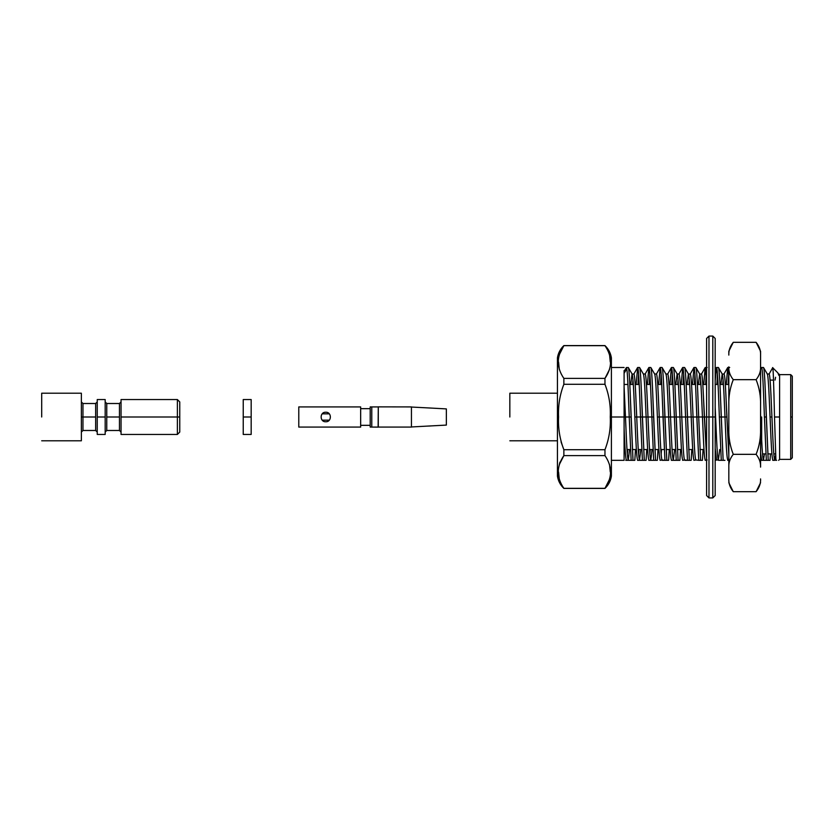 <?xml version="1.0" encoding="UTF-8"?>
<svg xmlns="http://www.w3.org/2000/svg" width="834" height="834" viewBox="0 0 834 834"><rect width="100%" height="100%" fill="white"/><g stroke="black" fill="none" stroke-linecap="round" stroke-linejoin="round"><path stroke-width="1.25" d="M775.61 455.176L774.755 460.003C774.129 459.419 773.504 452.257 772.878 438.507L771.93 417L770.053 417L770.991 438.507C771.627 452.257 772.253 459.419 772.878 460.003C772.253 459.419 771.627 452.257 770.991 438.507L770.053 417L771.93 417L770.991 395.493C770.366 381.743 769.74 374.581 769.115 373.997C769.74 374.581 770.366 381.743 770.991 395.493L772.878 438.507C773.504 452.257 774.129 459.419 774.755 460.003L775.61 455.176M778.966 374.028L778.966 375.519L777.872 372.902L772.722 367.752L772.461 368.889C773.108 361.31 773.816 386.663 774.505 417L775.912 460.326L776.631 460.326L775.912 460.326L774.505 417L779.602 417L779.602 374.633L779.602 459.367L779.602 417L774.505 417C773.816 386.663 773.108 361.31 772.461 368.889M764.455 453.894L763.485 460.003C762.86 459.419 762.234 452.257 761.609 438.507L760.566 414.581L761.609 438.507C762.234 452.257 762.86 459.419 763.485 460.003L764.455 453.894M760.566 452.966L761.609 460.003L760.566 452.966M767.238 373.997C767.864 374.581 768.489 381.743 769.115 395.493L770.053 417L769.115 395.493C768.489 381.743 767.864 374.581 767.238 373.997L769.115 373.997L772.659 367.773M728.822 455.124L726.862 417L724.986 417L725.924 438.507C726.55 452.257 727.185 459.419 727.811 460.003C727.185 459.419 726.55 452.257 725.924 438.507L724.986 417L726.862 417L725.924 395.493C725.299 381.743 724.673 374.581 724.048 373.997C724.673 374.581 725.299 381.743 725.924 395.493L728.822 455.124M728.749 454.249L728.822 453.31L728.749 454.249M723.109 379.751L722.755 384.464L723.109 379.751M719.711 449.536L718.418 460.003C717.793 459.419 717.167 452.257 716.542 438.507L715.176 407.315L716.542 438.507C717.167 452.257 717.793 459.419 718.418 460.003L716.542 460.003L715.176 448.431L716.437 459.93M720.878 384.464L722.171 373.997C722.797 374.581 723.422 381.743 724.048 395.493L724.986 417L724.048 395.493C723.422 381.743 722.797 374.581 722.171 373.997L720.878 384.464M706.606 457.949L704.334 417L702.457 417L703.396 438.507C704.021 452.257 704.647 459.419 705.272 460.003C704.647 459.419 704.021 452.257 703.396 438.507L702.457 417L704.334 417L703.396 395.493C702.77 381.743 702.145 374.581 701.519 373.997C702.145 374.581 702.77 381.743 703.396 395.493L706.606 457.949M700.581 379.751L700.226 384.464L700.581 379.751M695.879 460.003C695.254 459.419 694.628 452.257 694.003 438.507L693.064 417L691.188 417L692.126 438.507C692.752 452.257 693.377 459.419 694.003 460.003C693.377 459.419 692.752 452.257 692.126 438.507L691.188 417L693.064 417L692.126 395.493C691.501 381.743 690.875 374.581 690.25 373.997C690.875 374.581 691.501 381.743 692.126 395.493L694.003 438.507C694.628 452.257 695.254 459.419 695.879 460.003L693.878 460.326M698.35 384.464L699.643 373.997C700.268 374.581 700.894 381.743 701.519 395.493L702.457 417L701.519 395.493C700.894 381.743 700.268 374.581 699.643 373.997L698.35 384.464M689.311 379.751L688.957 384.464L689.311 379.751M684.62 460.003C683.995 459.419 683.359 452.257 682.733 438.507L681.795 417L679.918 417L680.857 438.507C681.482 452.257 682.108 459.419 682.744 460.003C682.108 459.419 681.482 452.257 680.857 438.507L679.918 417L681.795 417L680.857 395.493C680.231 381.743 679.606 374.581 678.98 373.997C679.606 374.581 680.231 381.743 680.857 395.493L682.733 438.507C683.359 452.257 683.995 459.419 684.62 460.003L682.608 460.326M687.08 384.464L688.373 373.997C688.999 374.581 689.624 381.743 690.25 395.493L691.188 417L690.25 395.493C689.624 381.743 688.999 374.581 688.373 373.997L687.08 384.464M678.042 379.751L677.688 384.464L678.042 379.751M674.643 449.536L673.351 460.003C672.725 459.419 672.1 452.257 671.474 438.507L670.536 417L668.659 417L669.598 438.507C670.223 452.257 670.849 459.419 671.474 460.003C670.849 459.419 670.223 452.257 669.598 438.507L668.659 417L670.536 417L669.598 395.493C668.972 381.743 668.336 374.581 667.711 373.997C668.336 374.581 668.972 381.743 669.598 395.493L671.474 438.507C672.1 452.257 672.725 459.419 673.351 460.003L674.643 449.536M675.811 384.464L677.104 373.997C677.729 374.581 678.355 381.743 678.98 395.493L679.918 417L678.98 395.493C678.355 381.743 677.729 374.581 677.104 373.997L675.811 384.464M662.206 460.326L666.814 460.326L664.896 417L663.02 417L664.938 460.326L662.081 460.003C661.456 459.419 660.83 452.257 660.205 438.507L659.267 417L657.39 417L658.328 438.507C658.954 452.257 659.579 459.419 660.205 460.003C659.579 459.419 658.954 452.257 658.328 438.507L657.39 417L659.267 417L658.328 395.493C657.703 381.743 657.077 374.581 656.452 373.997C657.077 374.581 657.703 381.743 658.328 395.493L660.205 438.507C660.83 452.257 661.456 459.419 662.081 460.003L660.08 460.326M661.143 454.249L661.498 449.536L661.143 454.249M665.834 373.997C666.46 374.581 667.085 381.743 667.721 395.493L668.659 417L667.721 395.493C667.085 381.743 666.46 374.581 665.834 373.997L667.711 373.997L671.38 367.575L669.921 384.464L671.474 367.492C672.1 368.159 672.725 376.405 673.351 392.241L676.197 460.326L678.073 460.326L676.166 417L674.289 417L676.166 417L675.227 392.241C674.602 376.405 673.976 368.159 673.351 367.492L677.218 374.091M652.105 449.536L650.812 460.003C650.186 459.419 649.561 452.257 648.935 438.507L647.997 417L646.121 417L647.059 438.507C647.684 452.257 648.31 459.419 648.935 460.003C648.31 459.419 647.684 452.257 647.059 438.507L646.121 417L647.997 417L647.059 395.493C646.433 381.743 645.808 374.581 645.182 373.997C645.808 374.581 646.433 381.743 647.059 395.493L648.935 438.507C649.561 452.257 650.186 459.419 650.812 460.003L652.105 449.536M649.874 454.249L650.228 449.536L649.874 454.249M654.575 373.997C655.201 374.581 655.826 381.743 656.452 395.493L657.39 417L656.452 395.493C655.826 381.743 655.201 374.581 654.575 373.997L656.452 373.997L660.111 367.575L658.662 384.464L660.205 367.492C660.83 368.159 661.456 376.405 662.081 392.241L663.02 417L664.896 417L663.958 392.241C663.332 376.405 662.707 368.159 662.081 367.492L665.949 374.091M640.835 449.536L639.553 460.003C638.917 459.419 638.291 452.257 637.666 438.507L636.728 417L634.851 417L635.789 438.507C636.415 452.257 637.04 459.419 637.666 460.003C637.04 459.419 636.415 452.257 635.789 438.507L634.851 417L636.728 417L635.789 395.493C635.164 381.743 634.538 374.581 633.913 373.997C634.538 374.581 635.164 381.743 635.789 395.493L637.666 438.507C638.291 452.257 638.917 459.419 639.553 460.003L640.835 449.536M638.615 454.249L638.959 449.536L638.615 454.249M643.306 373.997C643.931 374.581 644.557 381.743 645.182 395.493L646.121 417L645.182 395.493C644.557 381.743 643.931 374.581 643.306 373.997L645.182 373.997L648.842 367.575L647.393 384.464L648.935 367.492C649.561 368.159 650.186 376.405 650.812 392.241L653.668 460.326L655.545 460.326L653.627 417L651.75 417L653.627 417L652.688 392.241C652.063 376.405 651.437 368.159 650.812 367.492L654.68 374.091M632.975 379.751L632.62 384.464L632.975 379.751M629.576 449.536L628.283 460.003C627.658 459.419 627.032 452.257 626.407 438.507L625.469 417L611.395 417L624.093 417L624.093 370.557L624.093 460.326L624.093 417L625.469 417L626.407 438.507C627.032 452.257 627.658 459.419 628.283 460.003L629.576 449.536M624.093 428.499L624.53 438.507C625.156 452.257 625.781 459.419 626.407 460.003C625.781 459.419 625.156 452.257 624.53 438.507L624.093 428.499M627.345 454.249L627.7 449.536L627.345 454.249M630.744 384.464L632.036 373.997C632.662 374.581 633.287 381.743 633.913 395.493L634.851 417L633.913 395.493C633.287 381.743 632.662 374.581 632.036 373.997L630.744 384.464M760.566 369.212L761.609 367.492C762.234 368.159 762.86 376.405 763.485 392.241C762.86 376.405 762.234 368.159 761.609 367.492L763.485 367.492C764.111 368.159 764.736 376.405 765.362 392.241L768.218 460.326L766.3 417L764.424 417L766.331 460.326L770.022 460.326L770.439 453.894L770.022 460.326L763.61 460.326L766.331 460.326L764.424 417L766.3 417L765.362 392.241C764.736 376.405 764.111 368.159 763.485 367.492L767.353 374.091M716.542 367.492C717.167 368.159 717.793 376.405 718.418 392.241C717.793 376.405 717.167 368.159 716.542 367.492L715.176 380.815L716.542 367.492L718.418 367.492C719.044 368.159 719.669 376.405 720.295 392.241L723.141 460.326L721.233 417L719.356 417L721.264 460.326L724.954 460.326L718.543 460.326L721.264 460.326L719.356 417L721.233 417L720.295 392.241C719.669 376.405 719.044 368.159 718.418 367.492L722.171 373.997L723.943 374.091M695.775 459.909L698.736 460.326L695.879 392.241C695.254 376.405 694.628 368.159 694.003 367.492L692.46 384.464L694.003 367.492C694.628 368.159 695.254 376.405 695.879 392.241L696.817 417L698.704 417L700.612 460.326L698.704 417L696.817 417L698.736 460.326L702.416 460.326L703.062 449.536M682.744 367.492C683.369 368.159 683.995 376.405 684.62 392.241C683.995 376.405 683.369 368.159 682.744 367.492L681.19 384.464L682.744 367.492L684.62 367.492C685.246 368.159 685.871 376.405 686.497 392.241L689.343 460.326L687.435 417L685.558 417L687.466 460.326L691.157 460.326L691.793 449.536L691.157 460.326L687.466 460.326L685.558 417L687.435 417L686.497 392.241C685.871 376.405 685.246 368.159 684.62 367.492L688.488 374.091L690.25 373.997L693.909 367.575M636.123 384.464L637.666 367.492C638.302 368.159 638.927 376.405 639.553 392.241C638.927 376.405 638.302 368.159 637.666 367.492L639.553 367.492C640.178 368.159 640.804 376.405 641.429 392.241L644.275 460.326L642.368 417L640.491 417L642.399 460.326L646.089 460.326L639.678 460.326L642.399 460.326L640.491 417L642.368 417L641.429 392.241C640.804 376.405 640.178 368.159 639.553 367.492L643.41 374.091M626.292 367.596L628.283 367.492C628.909 368.159 629.534 376.405 630.16 392.241L633.006 460.326L631.098 417L629.222 417L631.13 460.326L634.82 460.326L628.409 460.326L631.13 460.326L629.222 417L631.098 417L630.16 392.241C629.534 376.405 628.909 368.159 628.283 367.492L632.151 374.091L633.913 373.997L637.572 367.575M611.395 460.326L624.093 460.326C626.98 460.326 626.98 460.326 624.093 460.326L611.395 460.326M778.508 373.997L778.966 375.519L778.622 374.091M624.093 373.298L625.771 370.557L626.407 367.492C627.032 368.159 627.658 376.405 628.283 392.241L629.222 417L628.283 392.241C627.658 376.405 627.032 368.159 626.407 367.492L624.093 371.411M624.197 449.536L624.093 451.684L624.197 449.536M638.615 374.122L638 384.464L638.615 374.122M635.466 449.536L634.82 460.326L635.466 449.536M639.553 392.241L640.491 417L639.553 392.241M649.874 374.122L649.269 384.464L649.874 374.122M646.725 449.536L646.089 460.326L646.725 449.536M661.143 374.122L660.538 384.464L661.143 374.122M657.995 449.536L657.348 460.326L657.995 449.536M672.413 374.122L671.797 384.464L672.413 374.122M669.264 449.536L668.618 460.326L669.264 449.536M683.682 374.122L683.067 384.464L683.682 374.122M680.534 449.536L679.887 460.326L680.534 449.536M684.62 392.241L685.558 417L684.62 392.241M694.003 367.492L695.879 367.492C696.505 368.159 697.13 376.405 697.756 392.241L698.704 417L697.756 392.241C697.13 376.405 696.505 368.159 695.879 367.492L699.747 374.091L701.519 373.997L705.178 367.575L703.729 384.464L705.272 367.492L706.606 380.314L705.178 367.575M694.941 374.122L694.336 384.464L694.941 374.122M706.21 374.122L705.606 384.464L706.21 374.122M717.48 374.122L716.865 384.464L717.48 374.122M718.418 392.241L719.356 417L718.418 392.241M728.749 374.122L728.134 384.464L728.749 374.122M726.258 384.464L727.811 367.492L728.822 375.206L727.707 367.575L726.258 384.464M763.485 392.241L764.424 417L763.485 392.241M684.505 459.909L687.466 460.326L684.923 460.326M671.474 367.492L673.351 367.492C673.976 368.159 674.602 376.405 675.227 392.241L678.073 460.326L673.476 460.326L676.197 460.326L673.351 392.241C672.725 376.405 672.1 368.159 671.474 367.492L671.38 367.575M660.205 367.492L662.081 367.492C662.707 368.159 663.332 376.405 663.958 392.241L666.814 460.326L664.938 460.326L662.081 392.241C661.456 376.405 660.83 368.159 660.205 367.492L660.111 367.575M648.935 367.492L650.812 367.492C651.437 368.159 652.063 376.405 652.688 392.241L655.545 460.326L650.947 460.326L653.668 460.326L650.812 392.241C650.186 376.405 649.561 368.159 648.935 367.492L648.842 367.575M624.093 386.872L625.469 417L624.093 386.872M628.409 460.326L625.729 460.326M639.678 460.326L637.541 460.326M650.947 460.326L648.81 460.326M673.476 460.326L671.339 460.326M682.639 367.575L678.98 373.997L677.104 373.997M763.61 460.326L760.764 460.326M774.88 460.326L772.743 460.326M775.026 380.106L775.568 377.26M727.675 460.326L729.687 460.003M715.176 460.326L716.542 460.003M705.147 460.326L707.149 460.003M655.545 460.326L657.348 460.326L655.545 460.326M666.814 460.326L668.618 460.326L666.814 460.326M678.073 460.326L679.887 460.326L678.073 460.326M563.857 384.307L563.867 378.386C556.414 367.492 556.414 356.577 563.867 345.672L604.963 345.672L563.867 345.672C556.414 356.577 556.414 367.492 563.867 378.386L604.963 378.386C612.417 367.471 612.417 356.566 604.963 345.672L604.963 345.672C612.417 356.566 612.417 367.471 604.963 378.386L604.963 384.286C609.029 394.774 610.79 405.678 610.269 417L611.395 417L611.395 357.849L611.395 476.151L611.395 417L610.269 417C610.79 428.342 609.029 439.247 604.963 449.714L604.963 455.614C612.417 466.508 612.417 477.423 604.963 488.328L609.55 479.3M779.602 417L779.602 374.633L779.602 417M790.715 417L790.715 459.367L790.715 374.633L790.715 459.367L790.715 374.633L790.715 417L792.3 417L792.3 376.217L792.3 457.783L792.3 417L790.715 417M610.269 471.898L609.55 464.653M604.984 449.693L604.963 449.714C609.029 439.247 610.79 428.342 610.269 417C610.79 405.678 609.029 394.774 604.963 384.286L604.963 378.386L609.55 369.358M610.269 361.956L609.55 354.711M604.963 488.328L563.867 488.328C556.414 477.434 556.414 466.529 563.867 455.614C556.414 466.529 556.414 477.434 563.867 488.328L604.963 488.328C612.417 477.423 612.417 466.508 604.963 455.614L563.867 455.614L559.28 464.642M559.531 463.6L559.979 462.109M609.3 480.342L608.382 483.084M563.867 449.714L604.963 449.714L563.867 449.714L563.867 455.614L563.867 449.714C559.812 439.226 558.04 428.322 558.571 417C558.04 405.658 559.812 394.753 563.867 384.286L604.963 384.286L563.867 384.286C559.812 394.753 558.04 405.658 558.571 417C558.04 428.322 559.812 439.226 563.867 449.714L561.053 441.864M559.531 353.658L559.979 352.167M558.571 472.044L559.28 479.289M558.571 417L557.435 417L557.435 476.151L557.435 357.849L557.435 417L558.571 417M563.867 345.672L559.28 354.7M558.571 362.102L559.28 369.347M557.435 417L557.435 476.151L557.435 417M604.963 378.386L563.867 378.386L563.867 384.286M563.867 455.614L604.963 455.614L604.963 449.714M509.835 417L509.835 393.2L509.835 417M761.671 439.987L761.671 417M624.093 460.326C626.98 460.326 626.98 460.326 624.093 460.326M634.82 460.326L629.128 460.326M646.089 460.326L640.397 460.326M655.472 460.326L651.667 460.326M666.741 460.326L662.926 460.326M678.011 460.326L674.195 460.326M702.416 460.326L698.736 460.326M723.078 460.326L719.262 460.326M775.912 460.326L776.631 460.326L775.912 460.326M724.986 417L721.233 417L724.986 417M706.606 417L704.334 417L706.606 417L706.606 495.552L706.606 338.448L706.606 417L708.983 417L708.983 497.929L708.983 336.071L708.983 417L712.799 417L712.799 336.071L712.799 497.929L712.799 417L708.983 417L708.983 336.071L708.983 497.929L708.983 417L706.606 417M702.457 417L698.704 417L702.457 417M696.817 417L693.064 417L696.817 417M691.188 417L687.435 417L691.188 417M685.558 417L681.795 417L685.558 417M679.918 417L676.166 417L679.918 417M674.289 417L670.536 417L674.289 417M668.659 417L664.896 417L668.659 417M663.02 417L659.267 417L663.02 417M651.75 417L647.997 417L651.75 417M646.121 417L642.368 417L646.121 417M640.491 417L636.728 417L640.491 417M629.222 417L625.469 417L629.222 417M251.17 417L251.17 399.549L251.17 434.451L251.17 417L243.236 417L243.236 434.451L243.236 399.549L243.236 417L251.17 417L251.17 399.549L251.17 417M243.236 417L243.236 434.451L243.236 417M371.776 406.919L370.192 406.919L370.192 427.081L371.776 427.081L371.776 406.919L371.776 427.081L378.125 427.133L378.282 406.919L378.282 427.081L370.192 427.081L370.192 406.919L378.125 406.919L371.776 406.919M446.357 408.91L446.357 425.09L446.357 408.91L430.469 408.034L446.127 408.889M411.443 407.044L430.469 408.034L411.443 407.044L411.443 426.956L446.357 425.09L411.443 426.956L411.443 407.044L431.084 408.066L411.443 407.044M428.937 426.049L430.469 425.966M411.443 427.081L378.282 427.081L411.443 427.081M360.663 408.67L370.192 408.67L360.663 408.67M360.663 406.919L360.663 427.081L360.663 406.919L298.781 406.919L298.781 427.081L298.781 406.919M329.305 420.169L322.205 420.169L329.305 420.169M322.205 413.831L329.305 413.831M325.75 412.236L325.729 412.236C319.61 411.944 319.62 422.046 325.74 421.764C331.89 422.067 331.901 411.944 325.75 412.236C331.901 411.944 331.89 422.067 325.74 421.764C319.62 422.046 319.61 411.944 325.75 412.236M360.663 427.081L298.781 427.081L360.663 427.081M105.178 417L105.178 399.549L105.178 434.451L105.178 417L97.244 417L97.244 434.451L97.244 399.549L97.244 417L105.178 417L105.178 399.549L105.178 417M41.7 417L41.7 393.2L41.7 417M81.367 417L81.367 440.8L81.367 393.2L81.367 417L81.367 393.2L81.367 417L82.962 417L82.962 430.49L82.962 403.51L82.962 417L95.649 417L95.649 403.51L95.649 430.49L95.649 417L82.962 417L82.962 403.51L82.962 430.49L82.962 417L81.367 417M97.244 417L97.244 434.451L97.244 417M119.46 417L119.46 403.51L119.46 430.49L119.46 417L106.762 417L106.762 430.49L106.762 403.51L106.762 417L119.46 417L119.46 403.51L119.46 417M121.045 417L121.045 434.451L121.045 399.549L121.045 417L177.381 417L177.381 399.549L177.381 434.451L177.381 417L121.045 417M179.758 417L179.758 401.925L179.758 432.075L179.758 417L177.381 417L177.381 434.451L177.381 399.549L177.381 417L179.758 417M106.762 417L106.762 430.49L106.762 417M95.649 417L95.649 403.51L95.649 417M715.176 417L715.176 338.448L715.176 495.552L715.176 417L712.799 417L712.799 497.929L712.799 336.071L712.799 417L715.176 417M756.115 342.326C759.357 346.433 760.837 350.687 760.566 355.096L760.566 351.27L756.115 342.326L760.566 351.27L760.566 467.103C760.837 462.693 759.357 458.439 756.115 454.332C759.347 446.169 760.827 437.662 760.566 428.801L760.566 405.199C760.837 396.431 759.357 387.925 756.115 379.668C759.347 375.592 760.827 371.338 760.566 366.897L760.566 355.096C760.837 350.687 759.357 346.433 756.115 342.326L733.263 342.326C730.042 346.402 728.562 350.666 728.822 355.096L728.822 351.27L733.263 342.326L756.125 342.336M728.822 478.904C728.822 483.991 728.822 483.991 728.822 478.904L728.822 366.897C728.551 371.307 730.031 375.561 733.263 379.668L756.115 379.668L733.263 379.668C730.042 387.831 728.562 396.338 728.822 405.199L728.822 428.801C728.551 437.569 730.031 446.075 733.263 454.332L756.115 454.332L733.263 454.332C730.042 458.408 728.562 462.661 728.822 467.103L728.822 478.904C728.551 483.313 730.031 487.567 733.263 491.674L756.115 491.674C759.347 487.598 760.827 483.334 760.566 478.904C760.566 483.991 760.566 483.991 760.566 478.904C760.827 483.334 759.347 487.598 756.115 491.674L733.263 491.674C730.031 487.567 728.551 483.313 728.822 478.904C728.822 483.991 728.822 483.991 728.822 478.904M733.263 342.326L728.822 351.27L728.822 355.096C728.562 350.666 730.042 346.402 733.263 342.326M728.822 366.897L728.822 405.199C728.562 396.338 730.042 387.831 733.263 379.668C730.031 375.561 728.551 371.307 728.822 366.897M728.822 428.801L728.822 467.103C728.562 462.661 730.042 458.408 733.263 454.332C730.031 446.075 728.551 437.569 728.822 428.801M756.115 379.668C759.357 387.925 760.837 396.431 760.566 405.199L760.566 366.897C760.827 371.338 759.347 375.592 756.115 379.668M756.115 454.332C759.357 458.439 760.837 462.693 760.566 467.103L760.566 428.801C760.827 437.662 759.347 446.169 756.115 454.332M792.3 376.217L790.715 374.633L779.602 374.633L778.966 373.997M792.3 457.783L790.715 459.367L779.602 459.367L778.654 460.326M611.395 367.492L624.093 367.492M707.149 367.492L705.272 367.492M729.687 367.492L727.811 367.492M727.707 367.575L723.933 374.091M716.448 367.575L715.176 369.764M611.395 357.849C610.624 353.043 608.476 348.956 604.963 345.589L563.867 345.589C560.354 348.956 558.207 353.043 557.435 357.849M611.395 476.151C610.624 480.957 608.476 485.044 604.963 488.411L563.867 488.411C560.354 485.044 558.207 480.957 557.435 476.151M509.835 393.2L557.435 393.2M509.835 440.8L557.435 440.8M762.516 453.894L765.914 453.894M767.791 453.894L771.909 453.894M773.785 453.894L775.547 453.894M770.084 380.106L773.535 380.106M624.093 449.536L625.114 449.536L624.093 449.536M626.991 449.536L630.494 449.536L626.991 449.536M632.37 449.536L636.384 449.536L632.37 449.536M638.26 449.536L641.753 449.536L638.26 449.536M643.629 449.536L647.643 449.536L643.629 449.536M649.519 449.536L653.022 449.536L649.519 449.536M654.899 449.536L658.912 449.536L654.899 449.536M660.789 449.536L664.291 449.536L660.789 449.536M666.168 449.536L670.182 449.536L666.168 449.536M672.058 449.536L675.561 449.536L672.058 449.536M677.437 449.536L681.451 449.536L677.437 449.536M688.696 449.536L692.71 449.536L688.696 449.536M699.966 449.536L703.979 449.536L699.966 449.536M624.093 384.464L627.95 384.464L624.093 384.464M629.826 384.464L633.329 384.464L629.826 384.464M635.206 384.464L639.219 384.464L635.206 384.464M646.475 384.464L650.489 384.464L646.475 384.464M657.745 384.464L661.748 384.464L657.745 384.464M669.004 384.464L673.017 384.464L669.004 384.464M674.894 384.464L678.396 384.464L674.894 384.464M680.273 384.464L684.287 384.464L680.273 384.464M686.163 384.464L689.666 384.464L686.163 384.464M691.542 384.464L695.556 384.464L691.542 384.464M697.433 384.464L700.935 384.464L697.433 384.464M702.812 384.464L706.606 384.464L702.812 384.464M715.176 384.464L718.084 384.464L715.176 384.464M719.961 384.464L723.464 384.464L719.961 384.464M725.34 384.464L728.822 384.464L725.34 384.464M251.17 399.549L243.236 399.549M251.17 434.451L243.236 434.451M411.443 406.919L378.125 406.867M360.663 425.33L370.192 425.33M105.178 399.549L97.244 399.549M105.178 434.451L97.244 434.451M41.7 393.2L81.367 393.2M41.7 440.8L81.367 440.8M97.244 401.925L95.649 403.51L82.962 403.51L81.367 401.925M97.244 432.075L95.649 430.49L82.962 430.49L81.367 432.075M121.045 401.925L119.46 403.51L106.762 403.51L105.178 401.925M121.045 432.075L119.46 430.49L106.762 430.49L105.178 432.075M179.758 401.925L177.381 399.549L121.045 399.549M179.758 432.075L177.381 434.451L121.045 434.451M715.176 338.448L712.799 336.071L708.983 336.071L706.606 338.448M715.176 495.552L712.799 497.929L708.983 497.929L706.606 495.552M733.263 491.674L728.822 482.73M756.115 491.674L760.566 482.73"/></g></svg>
